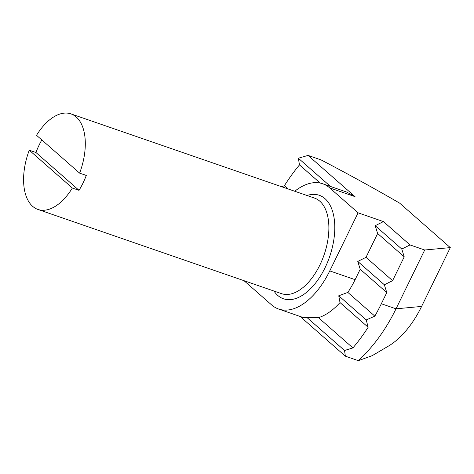 <?xml version="1.0" encoding="UTF-8"?>
<svg xmlns="http://www.w3.org/2000/svg" width="474" height="474" viewBox="0 0 474 474"><rect width="100%" height="100%" fill="white"/><g stroke="black" fill="none" stroke-linecap="round" stroke-linejoin="round"><path stroke-width="0.71" d="M76.231 116.995A50.552 27.575 -70.9 0 0 70.964 113.89A50.552 27.575 -70.9 0 0 36.534 135.303L79.62 173.134A50.552 27.575 -70.9 0 0 76.231 116.995M29.27 150.199A50.552 27.575 -70.9 0 0 32.659 206.338A50.552 27.575 -70.9 0 0 37.926 209.443A50.552 27.575 -70.9 0 0 72.356 188.03L29.27 150.199L35.941 152.504L79.028 190.335A50.552 27.575 -70.9 0 0 86.292 175.445L79.62 173.134M41.825 139.948A50.552 27.575 -70.9 0 0 35.941 152.504M244.015 280.685L271.578 304.883A67.403 36.771 -70.9 0 0 278.605 309.024A67.403 36.771 -70.9 0 0 329.762 270.897L358.083 212.826L329.679 187.888A67.403 36.771 -70.9 0 0 322.652 183.746A67.403 36.771 -70.9 0 0 294.745 191.253M360.204 269.244L357.769 261.441L366.011 257.329L392.596 280.667L384.355 284.779L386.784 292.582L360.204 269.244L355.121 279.666A67.403 36.771 109.1 0 1 347.833 292.411L374.845 316.128A139.877 76.308 -70.9 0 0 381.339 303.751L386.784 292.582M358.083 212.826L383.442 221.589L410.028 244.928L424.71 250.005L396.021 308.823C385.818 329.608 373.263 346.885 358.338 360.661L372.191 355.672L388.342 346.156A77.511 42.287 109.1 0 0 421.611 306.429L396.021 308.823L381.339 303.751M410.028 244.928L401.78 249.04L404.215 256.843L377.636 233.504L366.011 257.329M392.596 280.667L404.215 256.843M424.71 250.005L450.3 247.612L421.611 306.429M450.3 247.612L399.629 203.121C374.596 188.611 348.396 174.201 321.034 159.892L308.064 155.407L355.038 196.651L346.731 192.071L322.652 183.746M278.605 309.024L302.685 317.349L318.481 317.681L352.905 347.91L344.539 350.493L345.368 356.175L358.338 360.661M345.368 356.175L300.143 316.466M377.636 233.504L375.201 225.701L383.442 221.589M374.845 316.128L366.23 319.914L368.15 327.261L340.012 302.554A67.403 36.771 109.1 0 1 318.481 317.681M340.012 302.554L338.756 295.788L347.833 292.411M281.787 186.774L284.412 185.684L288.162 188.978M320.193 183.071L299.491 164.893A139.877 76.308 -70.9 0 0 284.412 185.684M299.491 164.893L298.342 158.221L308.064 155.407M352.905 347.91A139.877 76.308 -70.9 0 0 368.15 327.261M79.028 190.335L72.356 188.03M306.719 317.29L344.539 350.493M366.23 319.914L338.756 295.788M384.355 284.779L357.769 261.441M401.78 249.04L375.201 225.701M298.342 158.221L330.514 186.466M307.016 195.495A54.765 29.874 109.1 0 1 324.963 198.63A54.765 29.874 109.1 0 1 325.028 267.804A54.765 29.874 109.1 0 1 277.752 295.421A54.765 29.874 109.1 0 1 273.978 291.048M37.926 209.443L281.503 293.649A50.552 27.575 -70.9 0 0 322.119 260.054A50.552 27.575 -70.9 0 0 319.808 201.195A50.552 27.575 -70.9 0 0 314.535 198.096L70.964 113.89M355.038 196.651L329.679 187.888M329.762 270.897L355.121 279.666"/></g></svg>

